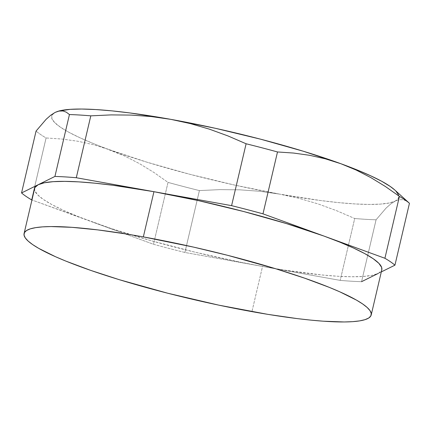 <?xml version="1.0" encoding="UTF-8"?>
<svg xmlns="http://www.w3.org/2000/svg" width="431" height="431" viewBox="0 0 431 431"><rect width="100%" height="100%" fill="white"/><g stroke="black" fill="none" stroke-linecap="round" stroke-linejoin="round"><path stroke-width="0.32" stroke-dasharray="2.15 1.62" d="M408.997 202.861L406.363 200.932L402.98 199.693L399.273 199.709L395.211 201.099L390.809 203.901L386.138 208.028L376.074 219.794L361.561 281.68A197.037 28.23 13.2 0 1 340.194 280.387L262.544 266.428L340.194 280.387L348.329 245.708L354.708 218.501L336.681 210.711L318.121 203.933L298.974 198.33L279.509 194.101L259.791 191.283L239.851 189.829L219.713 189.635L199.408 190.583L197.118 200.34L184.894 252.469L262.544 266.428L251.941 311.629L262.544 266.428A178.272 25.542 -166.8 0 0 378.246 273.426A178.272 25.542 -166.8 0 0 381.807 269.768M409.45 203.287L406.907 201.261M34.669 188.401L34.857 190.744L37.616 194.785L43.289 199.408L51.79 204.536L62.964 210.091L76.626 215.963L92.541 222.062L31.953 199.989L110.433 228.285L150.904 240.654L195.286 252.237L240.546 262.237L262.544 266.428L283.609 269.978L321.537 274.93L337.742 276.249L351.739 276.756L363.279 276.454L372.163 275.334L378.246 273.426L381.3 271.913L378.246 273.426L381.419 270.76L381.796 269.817M340.91 163.732L356.211 170.073M34.679 188.352A178.272 25.542 -166.8 0 0 92.541 222.062A178.272 25.542 -166.8 0 0 262.544 266.428L184.894 252.469A197.037 28.23 13.2 0 1 153.501 244.28L92.541 222.062L153.501 244.28L168.02 182.394L154.002 172.519L139.606 163.699L124.785 156.07L109.501 149.74L93.872 144.811L78.076 141.287L62.145 139.057L46.09 137.963L31.576 199.849L46.09 137.963A197.037 28.23 13.2 0 1 36.064 131.067A197.037 28.23 -166.8 0 0 46.09 137.963L62.145 139.057L78.076 141.287L93.872 144.811L109.501 149.74A178.272 25.542 -166.8 0 0 279.509 194.101L259.791 191.283L239.851 189.829L219.713 189.635L199.408 190.583A197.037 28.23 13.2 0 1 168.02 182.394L154.002 172.519L139.606 163.699L124.785 156.07L93.592 143.642L79.929 137.764L68.75 132.215L60.254 127.08L54.575 122.458L51.817 118.423L52.027 115.039L55.2 112.372A178.272 25.542 -166.8 0 0 109.501 149.74L146.966 162.191L189.753 174.269L234.965 185.158L279.509 194.101A178.272 25.542 -166.8 0 0 395.211 201.099L390.809 203.901L386.138 208.028L376.074 219.794A197.037 28.23 13.2 0 1 354.708 218.501L336.681 210.711L318.121 203.933L298.974 198.33L279.509 194.101L320.352 200.507L338.497 202.608L354.708 203.922L368.704 204.434L380.244 204.127L389.128 203.012L395.211 201.099A178.272 25.542 -166.8 0 0 394.688 189.909M58.654 111.09A178.272 25.542 -166.8 0 0 58.277 111.198A178.272 25.542 -166.8 0 0 55.2 112.372L58.551 111.123M406.363 200.932L402.98 199.693L399.273 199.709L395.211 201.099L398.384 198.432L398.594 195.049M394.748 189.963L395.836 191.014M354.708 218.501A197.037 28.23 -166.8 0 0 376.074 219.794L361.561 281.68A197.037 28.23 13.2 0 1 340.194 280.387L354.708 218.501M184.894 252.469A197.037 28.23 13.2 0 1 153.501 244.28L168.02 182.394A197.037 28.23 -166.8 0 0 199.408 190.583L184.894 252.469"/><path stroke-width="0.65" d="M371.204 314.975L381.807 269.768A178.272 25.542 -166.8 0 0 323.945 236.059L286.486 223.608L243.693 211.524L198.486 200.641L153.942 191.693L143.34 236.899A178.272 25.542 13.2 0 1 371.204 314.975A178.272 25.542 13.2 0 1 251.941 311.629A178.272 25.542 13.2 0 1 24.077 233.554A178.272 25.542 13.2 0 1 143.34 236.899L153.942 191.693L76.292 177.734L90.806 115.847L111.112 114.899L131.25 115.093L151.189 116.548L170.908 119.371L190.373 123.6L209.52 129.198L228.08 135.975L246.106 143.765L231.592 205.652L153.942 191.693L231.592 205.652A197.037 28.23 13.2 0 1 262.98 213.846L277.499 151.96L293.576 153.053L309.512 155.284L325.297 158.807L340.91 163.732L356.211 170.073L371.043 177.712L385.427 186.526L399.424 196.385L384.91 258.271L323.945 236.059A178.272 25.542 -166.8 0 0 153.942 191.693L113.1 185.292L94.949 183.191L78.738 181.871L64.747 181.365L53.207 181.672L44.318 182.787L38.24 184.694L21.55 192.953L36.064 131.067L46.139 119.29L50.81 115.169L55.2 112.372L59.268 110.982L62.98 110.966L66.358 112.205L69.439 114.554L54.926 176.441L38.24 184.694L54.926 176.441A197.037 28.23 13.2 0 1 76.292 177.734L153.942 191.693A178.272 25.542 -166.8 0 0 38.24 184.694L35.067 187.366L34.669 188.401M406.907 201.261L406.363 200.932M361.561 281.68L378.246 273.426L361.561 281.68M381.796 269.817L381.629 267.376L378.871 263.336L373.198 258.713L364.696 253.584L353.522 248.03L339.86 242.157L323.945 236.059L384.91 258.271A197.037 28.23 13.2 0 1 394.936 265.173L381.3 271.913L394.936 265.173L409.45 203.287L394.688 189.909A178.272 25.542 -166.8 0 0 340.91 163.732A178.272 25.542 -166.8 0 0 170.908 119.371A178.272 25.542 -166.8 0 0 58.654 111.09L62.98 110.966L66.358 112.205L69.439 114.554A197.037 28.23 13.2 0 1 90.806 115.847L111.112 114.899L131.25 115.093L151.189 116.548L170.908 119.371L190.373 123.6L209.52 129.198L228.08 135.975L246.106 143.765A197.037 28.23 13.2 0 1 277.499 151.96L293.576 153.053L309.512 155.284L325.297 158.807L340.91 163.732L356.825 169.83L370.482 175.708L381.661 181.257L390.157 186.391L394.748 189.963M323.945 236.059L262.98 213.846L323.945 236.059M58.018 111.268L55.2 112.372L50.81 115.169L46.139 119.29L36.064 131.067L21.55 192.953A197.037 28.23 13.2 0 0 31.576 199.849L31.953 199.989L31.576 199.849A197.037 28.23 13.2 0 1 21.55 192.953L38.24 184.694A178.272 25.542 -166.8 0 0 34.679 188.352L24.077 233.554M356.211 170.073L371.043 177.712L385.427 186.526L399.424 196.385A197.037 28.23 13.2 0 1 409.45 203.287A197.037 28.23 -166.8 0 0 399.424 196.385L384.91 258.271A197.037 28.23 13.2 0 1 394.936 265.173L409.45 203.287M143.34 236.899L127.431 234.168L97.794 229.895L71.993 227.331L51.02 226.566L42.604 226.873L35.681 227.638L30.321 228.85L26.566 230.499L24.465 232.568L24.028 235.04L25.262 237.89L28.16 241.091L32.686 244.609L38.806 248.418L55.551 256.736L66.024 261.17L90.655 270.366L119.398 279.719L167.772 293.242L218.716 305.126L267.845 314.361L297.487 318.633L310.934 320.136L323.288 321.197L344.261 321.962L352.677 321.655L359.599 320.89L364.96 319.678L368.715 318.03L370.816 315.961L371.253 313.488L370.019 310.638L367.12 307.438L362.595 303.92L356.475 300.111L339.73 291.792L329.257 287.358L304.625 278.162L275.883 268.809L227.509 255.287L193.562 247.114L143.34 236.899M58.551 111.123L70.172 109.345L81.707 109.038L95.704 109.549L111.915 110.864L130.065 112.965L170.908 119.371L215.446 128.314L260.658 139.202L303.451 151.281L340.91 163.732M395.836 191.014L398.594 195.049M231.592 205.652A197.037 28.23 13.2 0 1 262.98 213.846L277.499 151.96A197.037 28.23 -166.8 0 0 246.106 143.765L231.592 205.652M54.926 176.441A197.037 28.23 13.2 0 1 76.292 177.734L90.806 115.847A197.037 28.23 -166.8 0 0 69.439 114.554L54.926 176.441"/></g></svg>
